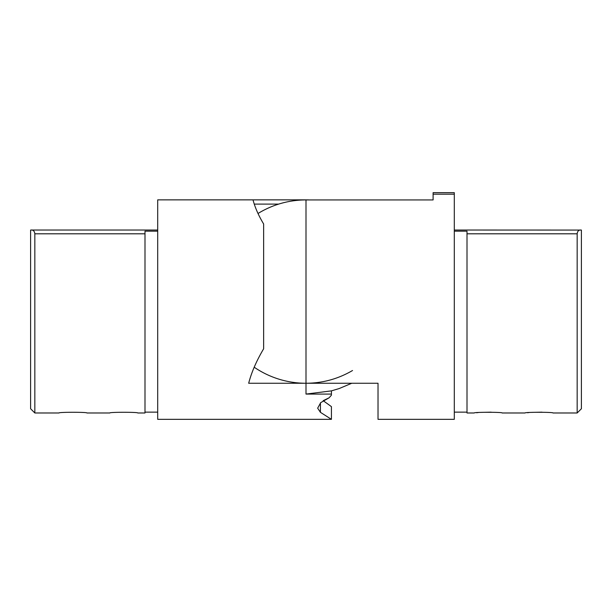 <?xml version="1.0" encoding="UTF-8"?>
<svg xmlns="http://www.w3.org/2000/svg" width="612" height="612" viewBox="0 0 612 612"><rect width="100%" height="100%" fill="white"/><g stroke="black" fill="none" stroke-linecap="round" stroke-linejoin="round"><path stroke-width="0.92" d="M577.162 233.807L467.002 233.807L467.002 412.985L474.216 412.985C473.367 412.044 503.026 412.052 502.161 412.985L525.058 412.985C524.209 412.044 553.875 412.052 553.003 412.985L577.162 412.985L577.162 233.807C577.537 230.931 578.944 229.684 581.4 230.066L581.4 408.747L577.162 412.985M467.002 412.136L454.295 412.136M491.153 412.159L480.512 412.381M478.163 412.564L476.503 412.725M541.995 412.159L531.354 412.381M529.005 412.564L527.345 412.725M258.027 213.489A91.662 91.662 0 0 1 306 199.933L433.105 199.933L433.105 192.665L454.295 192.665L454.295 419.335L378.025 419.335L378.025 383.257L306 383.257A91.662 91.662 0 0 1 254.202 367.215M433.105 199.933L433.105 199.114M454.295 230.028L581.4 230.066M467.002 233.807L467.002 231.168L454.295 231.168M323.174 400.692L329.126 397.777L331.421 395.161L329.126 397.777L320.688 402.665L317.666 408.189L320.42 412.32L331.421 419.335L331.421 406.628L323.174 400.692L330.694 406.093M352.527 370.52C338.084 378.95 322.57 383.196 306 383.257L248.679 383.257C251.425 372.517 256.405 361.026 263.634 348.794L263.634 223.969C258.57 215.585 255.036 207.544 253.008 199.864L306 199.864A91.731 91.731 0 0 1 309.542 199.933A91.731 91.731 0 0 0 306 199.864L157.705 199.864L157.705 419.335L331.421 419.335M34.838 412.985L30.6 408.747L30.6 230.066L31.235 230.028L30.6 230.066C33.048 229.684 34.463 230.923 34.838 233.807L34.838 412.985L58.997 412.985C58.132 412.044 87.799 412.044 86.942 412.985L109.839 412.985C108.974 412.044 138.649 412.044 137.784 412.985L144.998 412.985L144.998 231.168L157.705 231.168M144.998 412.136L157.705 412.136M317.666 408.189L320.42 412.32L320.42 402.926M331.421 395.161L331.421 394.074L306 394.074L331.421 390.869L339.125 388.574L331.421 390.869L331.421 394.074M339.125 388.574L351.762 383.257M306 199.864A91.731 91.731 0 0 1 309.542 199.933A91.731 91.731 0 0 0 306 199.864A91.731 91.731 0 0 1 309.542 199.933M306 199.933L306 394.074M433.105 194.195L454.295 194.195M34.838 233.807L144.998 233.807M278.674 204.102L254.24 204.102M320.42 412.32L320.42 406.628M31.235 230.028L157.705 230.028"/></g></svg>
